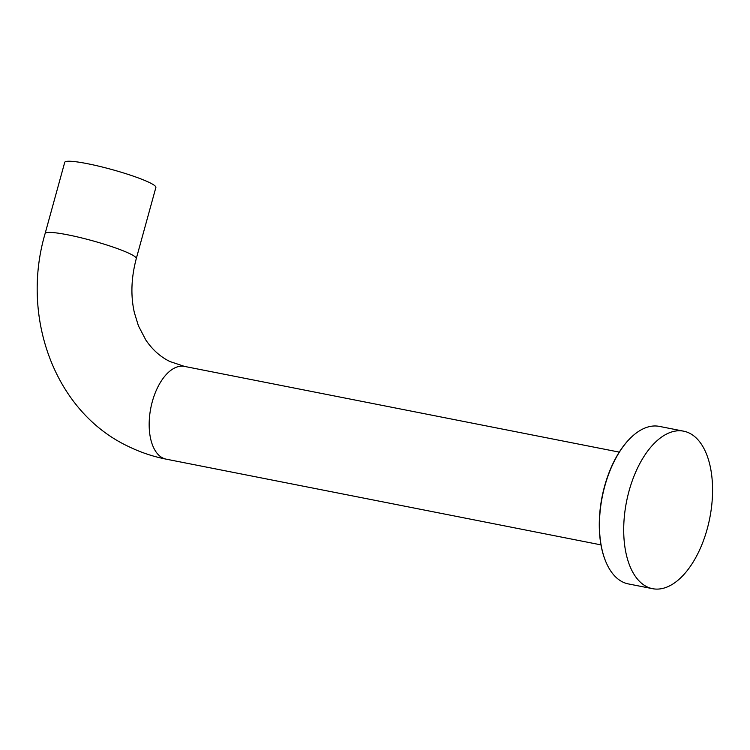 <?xml version="1.0" encoding="UTF-8"?>
<svg xmlns="http://www.w3.org/2000/svg" width="750" height="750" viewBox="0 0 750 750"><rect width="100%" height="100%" fill="white"/><g stroke="black" fill="none" stroke-linecap="round" stroke-linejoin="round"><path stroke-width="1.12" d="M646.969 586.791A80.278 42.422 101.2 0 0 652.612 588.694A80.278 42.422 101.2 0 0 708.572 523.612A80.278 42.422 101.2 0 0 689.306 433.087A80.278 42.422 101.2 0 0 683.663 431.175A80.278 42.422 101.2 0 0 627.703 496.256A80.278 42.422 101.2 0 0 646.969 586.791M683.663 431.175L659.4 426.394A80.278 42.422 101.2 0 0 630.112 438.403A80.278 42.422 101.2 0 0 605.812 561.684A80.278 42.422 101.2 0 0 622.697 582A80.278 42.422 101.2 0 0 628.341 583.913L652.612 588.694M605.7 561.431A79.678 42.103 -78.8 0 1 605.597 561.169A79.678 42.103 -78.8 0 1 629.719 438.797A79.678 42.103 -78.8 0 1 629.916 438.6M87.309 163.659A47.269 5.588 -164.6 0 0 64.725 162.347L45.131 233.503A47.269 5.588 -164.6 0 1 67.706 234.816A47.269 5.588 -164.6 0 1 130.078 253.819A47.269 5.588 -164.6 0 1 136.284 258.609L155.878 187.453A47.269 5.588 -164.6 0 0 133.65 176.259A47.269 5.588 -164.6 0 0 87.309 163.659M136.284 258.609C131.203 277.744 130.556 295.725 134.344 312.553L138.422 325.828L145.809 339.994C152.475 349.8 160.547 356.991 170.006 361.556L184.472 366.403A47.269 24.984 101.2 0 0 151.519 404.728A47.269 24.984 101.2 0 0 162.863 458.034A47.269 24.984 101.2 0 0 166.181 459.159L600.975 544.875M605.597 561.169L605.812 561.684M166.181 459.159C153.047 456.562 140.484 452.344 128.494 446.494C54.9 412.022 20.381 317.334 45.131 233.503M184.472 366.403L619.266 452.119"/></g></svg>
